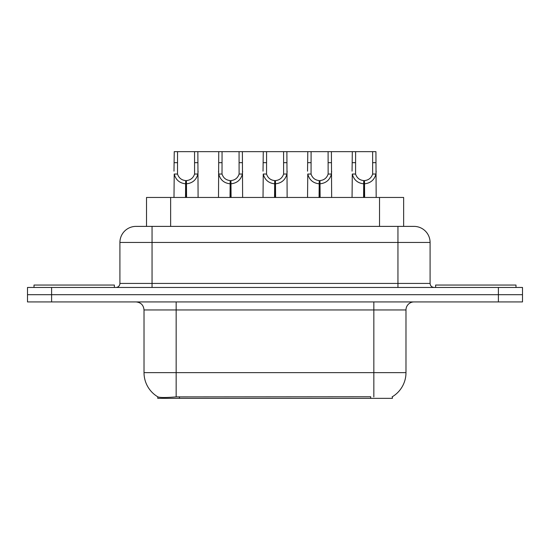 <?xml version="1.0" encoding="UTF-8"?>
<svg xmlns="http://www.w3.org/2000/svg" width="550" height="550" viewBox="0 0 550 550"><rect width="100%" height="100%" fill="white"/><g stroke="black" fill="none" stroke-linecap="round" stroke-linejoin="round"><path stroke-width="0.82" d="M146.52 226.387L146.52 197.457L403.638 197.457L403.638 226.387M392.404 396.708L392.404 398.351L157.761 398.351L157.761 396.804M144.017 372.632L176.158 372.632L176.158 309.952L144.017 309.952L144.017 372.632A28.126 28.126 0 0 0 157.919 396.894C160.002 397.705 166.079 397.705 176.158 396.894L370.624 396.756M392.081 396.894A28.126 28.126 0 0 0 405.982 372.632L405.982 309.952A8.037 8.037 0 0 1 414.019 301.923M51.604 287.457L522.5 287.457L522.5 294.69L27.5 294.69L27.5 301.923L51.604 301.923L51.604 294.69L27.5 294.69L27.5 287.457L51.604 287.457L51.604 294.69L522.5 294.69L522.5 301.923L51.604 301.923M136.228 226.387L414.019 226.387A16.074 16.074 0 0 1 430.086 242.454L430.086 283.436C430.327 285.876 431.668 287.217 434.108 287.457M135.981 226.387A16.074 16.074 0 0 0 119.914 242.454L119.914 283.436A4.015 4.015 0 0 1 115.892 287.457M141.976 226.387L141.611 226.387M185.522 197.457L185.659 180.586C181.534 180.153 178.819 177.973 177.506 174.041L177.547 151.649L197.856 151.649L198.096 197.457M185.522 183.796C179.527 183.116 175.759 179.864 174.213 174.041L173.993 197.457M173.993 171.16L174.24 151.649L177.547 151.649M186.429 197.457L186.429 180.586C190.554 180.153 193.27 177.973 194.583 174.041L194.549 151.649M186.429 180.586L186.574 197.457M185.659 180.586L185.659 197.457M198.096 171.16L197.876 174.041C196.329 179.864 192.562 183.116 186.574 183.796M197.856 151.649L218.756 151.649L218.508 197.457M114.366 287.457L114.366 285.044L34.011 285.044L34.011 287.457M230.038 197.457L230.175 180.586C226.05 180.153 223.334 177.973 222.021 174.041L222.062 151.649L242.371 151.649L242.619 197.457M230.038 183.796C224.049 183.116 220.275 179.864 218.728 174.041L218.508 171.16M230.945 197.457L230.945 180.586C235.077 180.153 237.792 177.973 239.099 174.041L239.064 151.649M230.945 180.586L231.089 197.457M230.175 180.586L230.175 197.457M242.619 171.16L242.399 174.041C240.845 179.864 237.077 183.116 231.089 183.796M222.062 151.649L218.756 151.649M274.553 197.457L274.697 180.586C270.572 180.153 267.85 177.973 266.544 174.041L266.578 151.649L286.887 151.649L287.134 197.457M274.553 183.796C268.565 183.116 264.798 179.864 263.244 174.041L263.024 197.457M263.024 171.16L263.271 151.649L266.578 151.649M275.468 197.457L275.468 180.586C279.593 180.153 282.308 177.973 283.621 174.041L283.58 151.649M275.468 180.586L275.605 197.457M274.697 180.586L274.697 197.457M287.134 171.16L286.914 174.041C285.368 179.864 281.593 183.116 275.605 183.796M319.076 197.457L319.213 180.586C315.088 180.153 312.373 177.973 311.059 174.041L311.101 151.649L331.403 151.649L331.65 197.457M319.076 183.796C313.081 183.116 309.313 179.864 307.766 174.041L307.546 197.457M307.546 171.16L307.794 151.649L311.101 151.649M319.983 197.457L319.983 180.586C324.108 180.153 326.824 177.973 328.137 174.041L328.103 151.649M319.983 180.586L320.121 197.457M319.213 180.586L319.213 197.457M331.65 171.16L331.43 174.041C329.883 179.864 326.116 183.116 320.121 183.796M363.591 197.457L363.729 180.586C359.604 180.153 356.888 177.973 355.575 174.041L355.616 151.649L375.925 151.649L376.172 197.457M363.591 183.796C357.603 183.116 353.829 179.864 352.282 174.041L352.062 197.457M352.062 171.16L352.309 151.649L355.616 151.649M364.499 197.457L364.499 180.586C368.624 180.153 371.346 177.973 372.652 174.041L372.618 151.649M364.499 180.586L364.643 197.457M363.729 180.586L363.729 197.457M376.172 171.16L375.953 174.041C374.399 179.864 370.631 183.116 364.643 183.796M242.371 151.649L263.271 151.649M286.887 151.649L307.794 151.649M331.403 151.649L352.309 151.649M515.989 287.457L515.989 285.044L435.634 285.044L435.634 287.457M370.707 398.351L370.707 396.756M179.458 398.351L179.458 396.756M170.631 226.387L170.631 197.457M379.534 226.387L379.534 197.457M373.842 301.923L373.842 309.952L176.158 309.952L176.158 301.923M405.982 309.952L373.842 309.952L373.842 372.632L405.982 372.632M373.842 396.894L373.842 372.632L176.158 372.632L176.158 396.894M498.396 301.923L498.396 287.457M430.086 242.454L119.914 242.454M152.054 287.457L152.054 226.387M119.914 283.436L430.086 283.436M397.946 226.387L397.946 287.457M177.547 162.676L174.24 162.676M177.506 174.041L174.213 174.041M197.876 174.041L194.583 174.041M197.856 162.676L194.549 162.676M222.062 162.676L218.756 162.676M222.021 174.041L218.728 174.041M242.399 174.041L239.099 174.041M242.371 162.676L239.064 162.676M266.578 162.676L263.271 162.676M266.544 174.041L263.244 174.041M286.914 174.041L283.621 174.041M286.887 162.676L283.58 162.676M311.101 162.676L307.794 162.676M311.059 174.041L307.766 174.041M331.43 174.041L328.137 174.041M331.403 162.676L328.103 162.676M355.616 162.676L352.309 162.676M355.575 174.041L352.282 174.041M375.953 174.041L372.652 174.041M375.925 162.676L372.618 162.676M144.017 309.952C143.543 305.071 140.862 302.397 135.981 301.923"/></g></svg>
